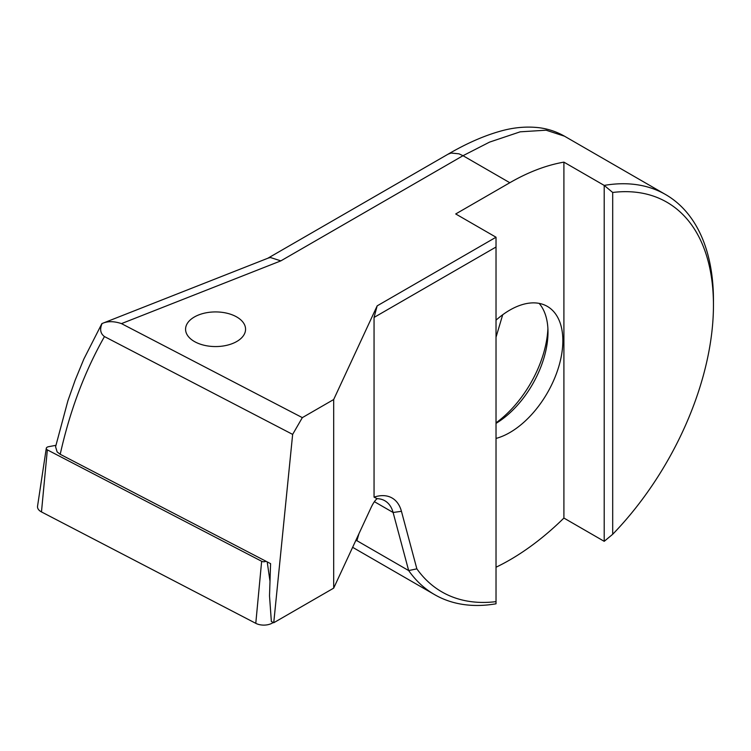 <?xml version="1.0" encoding="UTF-8"?>
<svg xmlns="http://www.w3.org/2000/svg" width="751" height="751" viewBox="0 0 751 751"><rect width="100%" height="100%" fill="white"/><g stroke="black" fill="none" stroke-linecap="round" stroke-linejoin="round"><path stroke-width="1.13" d="M273.233 622.466A11.997 6.928 180 0 1 272.726 622.823A11.997 6.928 180 0 1 255.781 623.33L41.474 511.929A11.997 6.928 180 0 1 37.55 506.183L46.28 448.319A3.229 1.868 -0 0 0 47.341 449.868L261.648 561.279A3.229 1.868 -0 0 0 266.004 561.26M55.903 445.324L48.505 446.714A3.229 1.868 -0 0 0 47.097 447.239A3.229 1.868 -0 0 0 46.28 448.319M496.026 438.424A74.997 43.295 120 0 0 509.816 432.567A74.997 43.295 -60 0 0 558.81 366.479A74.997 43.295 -60 0 0 547.31 306.38A74.997 43.295 -60 0 0 509.816 310.097A74.997 43.295 120 0 0 496.026 320.161M502.71 314.744L496.026 337.208M193.279 317.654A30.002 17.32 0 0 0 185.572 329.248A30.002 17.32 0 0 0 204.816 345.413A30.002 17.32 0 0 0 237.86 340.832A30.002 17.32 180 0 0 245.568 329.248A30.002 17.32 180 0 0 226.323 313.073A30.002 17.32 180 0 0 193.279 317.654M496.026 567.221A230.989 133.359 120 0 0 509.816 559.936A230.989 133.359 120 0 0 563.907 518.059L604.208 541.33L604.208 185.413L563.907 162.141A230.989 133.359 120 0 0 509.816 182.728L463.001 155.701L489.558 142.117L520.208 131.819L546.118 130.205L564.499 136.194L665.611 194.556A230.989 133.359 -60 0 1 713.45 300.297L713.45 305.197A224.99 129.895 -60 0 1 612.694 534.28L604.208 541.33M267.797 258.26L448.009 154.218L451.116 153.044L458.974 153.824L463.001 155.701L280.846 260.869L121.474 323.615L302.334 417.631L333.679 399.532L377.162 305.854L374.054 317.438L374.054 497.143A51.002 29.439 -60 0 1 401.438 511.3L416.861 568.845A224.99 129.895 -60 0 0 496.026 601.635L496.026 603.795A230.989 133.359 -60 0 1 434.622 594.642A230.989 133.359 -60 0 1 408.666 570.572L356.885 540.673L358.978 533.632M355.702 540.682L356.885 540.673M377.162 305.854L496.026 237.222L455.716 213.96L509.816 182.728M416.861 568.845L408.666 570.572L393.102 512.482A44.994 25.975 120 0 0 384.859 500.767A44.994 25.975 120 0 0 377.162 498.664C375.2 500.11 373.116 503.198 370.91 507.929L333.679 588.136L273.749 622.739L271.355 621.49L269.515 595.909L270.576 563.635L60.211 454.289L57.142 451.942L55.583 446.751L67.9 400.79L75.166 380.166L83.859 359.044L101.883 323.597L268.36 258.044L270.416 257.518L280.846 260.869M612.694 534.28L612.694 192.463L604.208 185.413A230.989 133.359 -60 0 1 665.611 194.556M563.907 162.141L563.907 518.059M612.694 192.463A224.99 129.895 -60 0 1 713.45 305.197M374.054 497.143L377.162 498.664M333.679 399.532L333.679 588.136M496.026 601.635L496.026 247.023L374.054 317.438M302.334 417.631L292.646 434.397L273.749 622.739M292.646 434.397L104.464 336.57C84.675 371.454 69.918 410.694 60.211 454.289M539.143 303.376A74.997 43.295 -60 0 1 547.995 332.139A74.997 43.295 -60 0 1 496.026 423.367M547.901 328.619A83.999 48.496 -60 0 1 496.026 422.841M104.464 336.57C100.399 333.604 99.601 329.267 102.07 323.559L101.883 323.597M121.474 323.615C113.899 321.071 107.431 321.053 102.07 323.559M496.026 247.023L496.026 237.222M47.341 449.868L41.474 511.929M267.206 561.889L269.994 581.208M261.648 561.279L255.781 623.33M401.438 511.3L393.102 512.482L374.383 501.677M352.632 547.31L434.622 594.642M564.499 136.184C556.444 131.613 547.845 128.768 538.711 127.67C526.216 126.29 513.477 127.454 500.495 131.143C483.982 135.753 466.484 143.45 448.009 154.218"/></g></svg>
